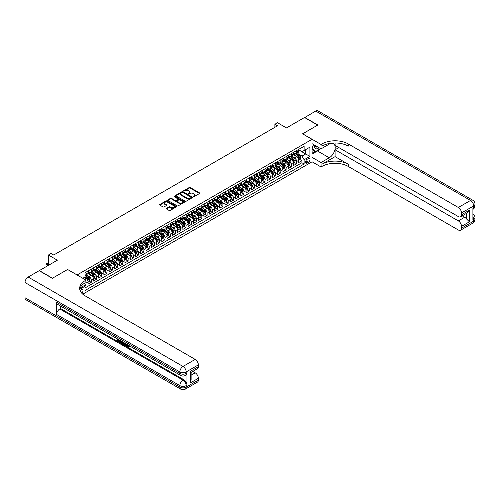 <?xml version="1.0" encoding="UTF-8"?>
<svg xmlns="http://www.w3.org/2000/svg" width="500" height="500" viewBox="0 0 500 500"><rect width="100%" height="100%" fill="white"/><g stroke="black" fill="none" stroke-linecap="round" stroke-linejoin="round"><path stroke-width="0.75" d="M193.319 196.675L194.044 196.675L199.537 193.5A0.731 0.425 0 0 0 199.537 192.906L190.231 187.531A0.731 0.425 0 0 0 189.2 187.531L183.706 190.7L183.706 191.119L185.138 190.712A2.338 1.35 0 0 1 188.45 190.712L189.225 191.156A2.338 1.35 0 0 1 189.906 192.113A2.338 1.35 0 0 1 189.225 193.069L188.512 193.894L189.944 193.487A2.338 1.35 0 0 1 193.256 193.487L194.031 193.931A2.338 1.35 0 0 1 194.719 194.887A2.338 1.35 0 0 1 194.031 195.844L193.319 196.675L193.319 196.256M81.744 293.188A2.381 1.375 120 0 0 82.956 291.119A2.381 1.375 120 0 0 82.519 289.475A2.381 1.375 120 0 0 81.331 289.594A2.381 1.375 120 0 0 80.188 290.769M166.5 208.363A0.731 0.425 0 0 0 166.5 208.962L169.112 210.469A0.731 0.425 0 0 0 170.144 210.469L176.244 206.95A0.731 0.425 0 0 0 176.244 206.35L166.944 200.975A0.731 0.425 0 0 0 165.906 200.975L159.806 204.5A0.731 0.425 0 0 0 159.806 205.094L162.963 206.919A0.731 0.425 0 0 0 163.994 206.919L166.606 205.413A0.731 0.425 0 0 0 166.606 204.812L165.044 203.912A1.956 1.131 0 0 1 164.469 203.113A1.956 1.131 0 0 1 165.675 202.069A1.956 1.131 0 0 1 167.806 202.312L173.931 205.85A1.956 1.131 0 0 1 174.506 206.65A1.956 1.131 0 0 1 173.3 207.694A1.956 1.131 0 0 1 171.169 207.45L170.144 206.856A0.731 0.425 0 0 0 169.112 206.856L166.5 208.363L166.5 208.962L169.112 207.469L169.112 206.856M67.638 269.525L77.119 274.938L312.025 139.312L302.544 133.837L317.681 125.1L304.519 117.494L286.475 127.912L277.525 122.737L274.887 124.262L277.525 125.781L53.681 255.019L51.044 253.494L48.412 255.019L48.412 265.356M67.638 269.462L52.494 278.206L39.325 270.6L57.362 260.188L48.412 255.019M185.188 201.188A0.731 0.425 0 0 0 186.225 201.188L192.325 197.662A0.731 0.425 0 0 0 192.325 197.069L183.019 191.694A0.731 0.425 0 0 0 181.988 191.694L175.888 195.219A0.731 0.425 0 0 0 175.888 195.812L185.188 201.188M174.306 196.781L184.275 202.312L178.188 205.831A0.731 0.425 0 0 1 177.15 205.831L167.844 200.456L170.456 198.962L170.456 198.35L167.844 199.856A0.731 0.425 0 0 0 167.844 200.456L167.844 199.856M170.456 198.962A0.731 0.425 0 0 1 171.488 198.962L171.488 198.35A0.731 0.425 0 0 0 170.456 198.35M171.488 198.35L175.263 200.531A0.731 0.425 0 0 0 176.3 200.531L178.031 199.531A0.731 0.425 0 0 0 178.031 198.931L174.1 196.663L174.825 196.25L184.288 201.706A0.731 0.425 0 0 1 184.288 202.306L184.288 201.706M84.875 285.994L85.962 285.363L85.281 284.969M86.019 283.113L88.069 281.931L88.069 284.15L91.231 282.325L88.837 280.944M87.8 275.694L89.125 276.456A2.981 1.719 60 0 1 91.231 280.106L93.338 278.888L93.338 281.106L96.5 279.281L94.1 277.9M93.069 272.65L94.394 273.412A2.981 1.719 60 0 1 96.5 277.062L98.606 275.85L98.606 278.069L101.769 276.244L99.369 274.856M98.338 269.613L99.656 270.375A2.981 1.719 60 0 1 101.769 274.025L103.875 272.806L103.875 275.025L107.031 273.2L104.637 271.819M103.606 266.569L104.925 267.331A2.981 1.719 60 0 1 107.031 270.981L109.138 269.762L109.138 271.988L112.3 270.163L109.906 268.775M108.869 263.531L110.194 264.294A2.981 1.719 60 0 1 112.3 267.944L114.406 266.725L114.406 268.944L117.569 267.119L115.169 265.738M114.138 260.487L115.463 261.25A2.981 1.719 60 0 1 117.569 264.9L119.675 263.681L119.675 265.906L122.831 264.081L120.438 262.694M119.406 257.444L120.725 258.212A2.981 1.719 60 0 1 122.831 261.856L124.938 260.644L124.938 262.863L128.1 261.038L125.706 259.656M124.669 254.406L125.994 255.169A2.981 1.719 60 0 1 128.1 258.819L130.206 257.6L130.206 259.825L133.369 258L130.969 256.613M129.938 251.363L131.263 252.131A2.981 1.719 60 0 1 133.369 255.775L135.475 254.562L135.475 256.781L138.631 254.956L136.237 253.575M135.206 248.325L136.525 249.088A2.981 1.719 60 0 1 138.631 252.738L140.744 251.519L140.744 253.738L143.9 251.919L141.506 250.531M140.475 245.281L141.794 246.05A2.981 1.719 60 0 1 143.9 249.694L146.006 248.481L146.006 250.7L149.169 248.875L146.769 247.494M145.738 242.244L147.062 243.006A2.981 1.719 60 0 1 149.169 246.656L151.275 245.438L151.275 247.656L154.438 245.831L152.037 244.45M151.006 239.2L152.331 239.963A2.981 1.719 60 0 1 154.438 243.612L156.544 242.4L156.544 244.619L159.7 242.794L157.306 241.412M156.275 236.163L157.594 236.925A2.981 1.719 60 0 1 159.7 240.575L161.806 239.356L161.806 241.575L164.969 239.75L162.575 238.369M161.537 233.119L162.862 233.881A2.981 1.719 60 0 1 164.969 237.531L167.075 236.319L167.075 238.538L170.238 236.713L167.838 235.325M166.806 230.081L168.131 230.844A2.981 1.719 60 0 1 170.238 234.494L172.344 233.275L172.344 235.494L175.5 233.669L173.106 232.288M172.075 227.037L173.394 227.8A2.981 1.719 60 0 1 175.5 231.45L177.613 230.238L177.613 232.456L180.769 230.631L178.375 229.244M177.344 224L178.663 224.762A2.981 1.719 60 0 1 180.769 228.412L182.875 227.194L182.875 229.412L186.038 227.587L183.637 226.206M182.606 220.956L183.931 221.719A2.981 1.719 60 0 1 186.038 225.369L188.144 224.15L188.144 226.375L191.306 224.55L188.906 223.162M187.875 217.919L189.2 218.681A2.981 1.719 60 0 1 191.306 222.331L193.412 221.112L193.412 223.331L196.569 221.506L194.175 220.125M193.144 214.875L194.462 215.637A2.981 1.719 60 0 1 196.569 219.288L198.675 218.069L198.675 220.294L201.838 218.469L199.444 217.081M198.406 211.831L199.731 212.6A2.981 1.719 60 0 1 201.838 216.244L203.944 215.031L203.944 217.25L207.106 215.425L204.706 214.044M203.675 208.794L205 209.556A2.981 1.719 60 0 1 207.106 213.206L209.213 211.988L209.213 214.213L212.369 212.387L209.975 211M208.944 205.75L210.263 206.519A2.981 1.719 60 0 1 212.369 210.162L214.481 208.95L214.481 211.169L217.638 209.344L215.244 207.963M214.206 202.712L215.531 203.475A2.981 1.719 60 0 1 217.638 207.125L219.744 205.906L219.744 208.125L222.906 206.306L220.506 204.919M219.475 199.669L220.8 200.431A2.981 1.719 60 0 1 222.906 204.081L225.012 202.869L225.012 205.087L228.175 203.263L225.775 201.881M224.744 196.631L226.062 197.394A2.981 1.719 60 0 1 228.175 201.044L230.281 199.825L230.281 202.044L233.438 200.219L231.044 198.837M230.012 193.588L231.331 194.35A2.981 1.719 60 0 1 233.438 198L235.544 196.788L235.544 199.006L238.706 197.181L236.312 195.8M235.275 190.55L236.6 191.312A2.981 1.719 60 0 1 238.706 194.963L240.812 193.744L240.812 195.963L243.975 194.137L241.575 192.756M240.544 187.506L241.869 188.269A2.981 1.719 60 0 1 243.975 191.919L246.081 190.706L246.081 192.925L249.237 191.1L246.844 189.713M245.812 184.469L247.131 185.231A2.981 1.719 60 0 1 249.237 188.881L251.35 187.662L251.35 189.881L254.506 188.056L252.113 186.675M251.075 181.425L252.4 182.188A2.981 1.719 60 0 1 254.506 185.837L256.613 184.625L256.613 186.844L259.775 185.019L257.375 183.631M256.344 178.388L257.669 179.15A2.981 1.719 60 0 1 259.775 182.8L261.881 181.581L261.881 183.8L265.044 181.975L262.644 180.594M261.613 175.344L262.931 176.106A2.981 1.719 60 0 1 265.044 179.756L267.15 178.538L267.15 180.763L270.306 178.938L267.913 177.55M266.881 172.306L268.2 173.069A2.981 1.719 60 0 1 270.306 176.719L272.413 175.5L272.413 177.719L275.575 175.894L273.181 174.513M272.144 169.262L273.469 170.025A2.981 1.719 60 0 1 275.575 173.675L277.681 172.456L277.681 174.681L280.844 172.856L278.444 171.469M277.413 166.219L278.738 166.988A2.981 1.719 60 0 1 280.844 170.631L282.95 169.419L282.95 171.637L286.106 169.812L283.712 168.431M282.681 163.181L284 163.944A2.981 1.719 60 0 1 286.106 167.594L288.212 166.375L288.212 168.594L291.375 166.775L288.981 165.387M287.944 160.138L289.269 160.906A2.981 1.719 60 0 1 291.375 164.55L293.481 163.337L293.481 165.556L296.644 163.731L296.644 161.513A2.981 1.719 -120 0 0 294.538 157.863L293.212 157.1M294.244 162.35L296.644 163.731M88.069 281.931A2.981 1.719 -120 0 0 85.962 278.281L84.388 277.369M93.338 278.888A2.981 1.719 -120 0 0 91.231 275.238L87.975 273.356M98.606 275.85A2.981 1.719 -120 0 0 96.5 272.2L93.244 270.319M103.875 272.806A2.981 1.719 -120 0 0 101.769 269.156L98.506 267.275M109.138 269.762A2.981 1.719 -120 0 0 107.031 266.119L103.775 264.237M114.406 266.725A2.981 1.719 -120 0 0 112.3 263.075L109.044 261.194M119.675 263.681A2.981 1.719 -120 0 0 117.569 260.038L114.306 258.156M124.938 260.644A2.981 1.719 -120 0 0 122.831 256.994L119.575 255.113M130.206 257.6A2.981 1.719 -120 0 0 128.1 253.956L124.844 252.075M135.475 254.562A2.981 1.719 -120 0 0 133.369 250.912L130.113 249.031M140.744 251.519A2.981 1.719 -120 0 0 138.631 247.869L135.375 245.994M146.006 248.481A2.981 1.719 -120 0 0 143.9 244.831L140.644 242.95M151.275 245.438A2.981 1.719 -120 0 0 149.169 241.788L145.912 239.906M156.544 242.4A2.981 1.719 -120 0 0 154.438 238.75L151.175 236.869M161.806 239.356A2.981 1.719 -120 0 0 159.7 235.706L156.444 233.825M167.075 236.319A2.981 1.719 -120 0 0 164.969 232.669L161.713 230.787M172.344 233.275A2.981 1.719 -120 0 0 170.238 229.625L166.981 227.744M177.613 230.238A2.981 1.719 -120 0 0 175.5 226.588L172.244 224.706M182.875 227.194A2.981 1.719 -120 0 0 180.769 223.544L177.512 221.663M188.144 224.15A2.981 1.719 -120 0 0 186.038 220.506L182.781 218.625M193.412 221.112A2.981 1.719 -120 0 0 191.306 217.463L188.044 215.581M198.675 218.069A2.981 1.719 -120 0 0 196.569 214.425L193.312 212.544M203.944 215.031A2.981 1.719 -120 0 0 201.838 211.381L198.581 209.5M209.213 211.988A2.981 1.719 -120 0 0 207.106 208.337L203.85 206.462M214.481 208.95A2.981 1.719 -120 0 0 212.369 205.3L209.112 203.419M219.744 205.906A2.981 1.719 -120 0 0 217.638 202.256L214.381 200.381M225.012 202.869A2.981 1.719 -120 0 0 222.906 199.219L219.65 197.338M230.281 199.825A2.981 1.719 -120 0 0 228.175 196.175L224.913 194.294M235.544 196.788A2.981 1.719 -120 0 0 233.438 193.137L230.181 191.256M240.812 193.744A2.981 1.719 -120 0 0 238.706 190.094L235.45 188.212M246.081 190.706A2.981 1.719 -120 0 0 243.975 187.056L240.719 185.175M251.35 187.662A2.981 1.719 -120 0 0 249.237 184.013L245.981 182.131M256.613 184.625A2.981 1.719 -120 0 0 254.506 180.975L251.25 179.094M261.881 181.581A2.981 1.719 -120 0 0 259.775 177.931L256.519 176.05M267.15 178.538A2.981 1.719 -120 0 0 265.044 174.894L261.781 173.012M272.413 175.5A2.981 1.719 -120 0 0 270.306 171.85L267.05 169.969M277.681 172.456A2.981 1.719 -120 0 0 275.575 168.812L272.319 166.931M282.95 169.419A2.981 1.719 -120 0 0 280.844 165.769L277.587 163.888M288.212 166.375A2.981 1.719 -120 0 0 286.106 162.725L282.85 160.85M293.481 163.337A2.981 1.719 -120 0 0 291.375 159.688L288.119 157.806M308.387 158.562L307.231 159.231A2.306 1.331 120 0 0 305.719 161.269A2.306 1.331 120 0 0 306.075 163.119A2.306 1.331 120 0 0 307.231 163L308.387 162.331A2.306 1.331 120 0 0 309.894 160.3A2.306 1.331 120 0 0 309.544 158.45A2.306 1.331 120 0 0 308.387 158.562M82.756 294.181L312.025 161.819L312.025 139.312M84.531 285.4L85.019 286.25L85.019 290.506L304.119 164.006L304.119 159.75L302.013 156.1L298.481 154.056M85.019 286.25L79.781 289.269M82.806 278.281L85.019 277L85.019 272.744L304.119 146.244L304.119 150.506L309.913 147.156L309.913 156.4L304.119 159.75M88.069 271.469L89.125 272.075A2.981 1.719 60 0 0 90.612 272.225L92.719 271.006A2.981 1.719 -120 0 0 93.338 269.644L93.338 267.944M93.338 268.425L94.394 269.037A2.981 1.719 60 0 0 95.881 269.181L97.987 267.969A2.981 1.719 -120 0 0 98.606 266.6L98.606 264.9M98.606 265.387L99.656 265.994A2.981 1.719 60 0 0 101.15 266.144L103.256 264.925A2.981 1.719 -120 0 0 103.875 263.562L103.875 261.856M103.875 262.344L104.925 262.956A2.981 1.719 60 0 0 106.412 263.1L108.525 261.887A2.981 1.719 -120 0 0 109.138 260.519L109.138 258.819M109.138 259.306L110.194 259.913A2.981 1.719 60 0 0 111.681 260.062L113.787 258.844A2.981 1.719 -120 0 0 114.406 257.481L114.406 255.775M114.406 256.262L115.463 256.875A2.981 1.719 60 0 0 116.95 257.019L119.056 255.806A2.981 1.719 -120 0 0 119.675 254.438L119.675 252.738M119.675 253.225L120.725 253.831A2.981 1.719 60 0 0 122.219 253.981L124.325 252.763A2.981 1.719 -120 0 0 124.938 251.4L124.938 249.694M124.938 250.181L125.994 250.787A2.981 1.719 60 0 0 127.481 250.938L129.588 249.719A2.981 1.719 -120 0 0 130.206 248.356L130.206 246.656M130.206 247.144L131.263 247.75A2.981 1.719 60 0 0 132.75 247.9L134.856 246.681A2.981 1.719 -120 0 0 135.475 245.319L135.475 243.612M135.475 244.1L136.525 244.706A2.981 1.719 60 0 0 138.019 244.856L140.125 243.637A2.981 1.719 -120 0 0 140.744 242.275L140.744 240.575M140.744 241.062L141.794 241.669A2.981 1.719 60 0 0 143.281 241.812L145.394 240.6A2.981 1.719 -120 0 0 146.006 239.237L146.006 237.531M146.006 238.019L147.062 238.625A2.981 1.719 60 0 0 148.55 238.775L150.656 237.556A2.981 1.719 -120 0 0 151.275 236.194L151.275 234.494M151.275 234.981L152.331 235.588A2.981 1.719 60 0 0 153.819 235.731L155.925 234.519A2.981 1.719 -120 0 0 156.544 233.156L156.544 231.45M156.544 231.938L157.594 232.544A2.981 1.719 60 0 0 159.088 232.694L161.194 231.475A2.981 1.719 -120 0 0 161.806 230.113L161.806 228.412M161.806 228.894L162.862 229.506A2.981 1.719 60 0 0 164.35 229.65L166.456 228.438A2.981 1.719 -120 0 0 167.075 227.075L167.075 225.369M167.075 225.856L168.131 226.462A2.981 1.719 60 0 0 169.619 226.612L171.725 225.394A2.981 1.719 -120 0 0 172.344 224.031L172.344 222.331M172.344 222.812L173.394 223.425A2.981 1.719 60 0 0 174.887 223.569L176.994 222.356A2.981 1.719 -120 0 0 177.613 220.987L177.613 219.288M177.613 219.775L178.663 220.381A2.981 1.719 60 0 0 180.15 220.531L182.262 219.312A2.981 1.719 -120 0 0 182.875 217.95L182.875 216.244M182.875 216.731L183.931 217.344A2.981 1.719 60 0 0 185.419 217.488L187.525 216.275A2.981 1.719 -120 0 0 188.144 214.906L188.144 213.206M188.144 213.694L189.2 214.3A2.981 1.719 60 0 0 190.688 214.45L192.794 213.231A2.981 1.719 -120 0 0 193.412 211.869L193.412 210.162M193.412 210.65L194.462 211.262A2.981 1.719 60 0 0 195.956 211.406L198.062 210.194A2.981 1.719 -120 0 0 198.675 208.825L198.675 207.125M198.675 207.613L199.731 208.219A2.981 1.719 60 0 0 201.219 208.369L203.325 207.15A2.981 1.719 -120 0 0 203.944 205.787L203.944 204.081M203.944 204.569L205 205.175A2.981 1.719 60 0 0 206.488 205.325L208.594 204.106A2.981 1.719 -120 0 0 209.213 202.744L209.213 201.044M209.213 201.531L210.263 202.138A2.981 1.719 60 0 0 211.756 202.288L213.863 201.069A2.981 1.719 -120 0 0 214.481 199.706L214.481 198M214.481 198.487L215.531 199.094A2.981 1.719 60 0 0 217.019 199.244L219.131 198.025A2.981 1.719 -120 0 0 219.744 196.663L219.744 194.963M219.744 195.45L220.8 196.056A2.981 1.719 60 0 0 222.288 196.2L224.394 194.988A2.981 1.719 -120 0 0 225.012 193.625L225.012 191.919M225.012 192.406L226.062 193.012A2.981 1.719 60 0 0 227.556 193.162L229.662 191.944A2.981 1.719 -120 0 0 230.281 190.581L230.281 188.881M230.281 189.363L231.331 189.975A2.981 1.719 60 0 0 232.825 190.119L234.931 188.906A2.981 1.719 -120 0 0 235.544 187.544L235.544 185.837M235.544 186.325L236.6 186.931A2.981 1.719 60 0 0 238.088 187.081L240.194 185.863A2.981 1.719 -120 0 0 240.812 184.5L240.812 182.8M240.812 183.281L241.869 183.894A2.981 1.719 60 0 0 243.356 184.037L245.463 182.825A2.981 1.719 -120 0 0 246.081 181.456L246.081 179.756M246.081 180.244L247.131 180.85A2.981 1.719 60 0 0 248.625 181L250.731 179.781A2.981 1.719 -120 0 0 251.35 178.419L251.35 176.713M251.35 177.2L252.4 177.812A2.981 1.719 60 0 0 253.888 177.956L255.994 176.744A2.981 1.719 -120 0 0 256.613 175.375L256.613 173.675M256.613 174.163L257.669 174.769A2.981 1.719 60 0 0 259.156 174.919L261.262 173.7A2.981 1.719 -120 0 0 261.881 172.338L261.881 170.631M261.881 171.119L262.931 171.731A2.981 1.719 60 0 0 264.425 171.875L266.531 170.662A2.981 1.719 -120 0 0 267.15 169.294L267.15 167.594M267.15 168.081L268.2 168.688A2.981 1.719 60 0 0 269.694 168.837L271.8 167.619A2.981 1.719 -120 0 0 272.413 166.256L272.413 164.55M272.413 165.037L273.469 165.65A2.981 1.719 60 0 0 274.956 165.794L277.062 164.581A2.981 1.719 -120 0 0 277.681 163.212L277.681 161.513M277.681 162L278.738 162.606A2.981 1.719 60 0 0 280.225 162.756L282.331 161.537A2.981 1.719 -120 0 0 282.95 160.175L282.95 158.469M282.95 158.956L284 159.562A2.981 1.719 60 0 0 285.494 159.713L287.6 158.494A2.981 1.719 -120 0 0 288.212 157.131L288.212 155.431M288.212 155.919L289.269 156.525A2.981 1.719 60 0 0 290.756 156.675L292.863 155.456A2.981 1.719 -120 0 0 293.481 154.094L293.481 152.387M85.019 287.95L301.913 162.725L301.913 160.688L298.75 162.512L298.75 160.294A2.981 1.719 -120 0 0 296.644 156.644L293.387 154.762M293.481 152.875L294.538 153.481A2.981 1.719 -120 0 0 296.025 153.631A2.981 1.719 -120 0 0 296.644 152.269L296.644 150.562M296.025 153.631L298.131 152.413A2.981 1.719 -120 0 0 298.75 151.05L298.75 149.35M85.962 272.2L85.962 273.9A2.981 1.719 60 0 1 85.35 275.262A2.981 1.719 60 0 1 85.019 275.387M85.35 275.262L87.456 274.05A2.981 1.719 -120 0 0 88.069 272.688L88.069 270.981M91.231 269.156L91.231 270.863A2.981 1.719 60 0 1 90.612 272.225M96.5 266.119L96.5 267.819A2.981 1.719 60 0 1 95.881 269.181M101.769 263.075L101.769 264.781A2.981 1.719 60 0 1 101.15 266.144M107.031 260.038L107.031 261.737A2.981 1.719 60 0 1 106.412 263.1M112.3 256.994L112.3 258.694A2.981 1.719 60 0 1 111.681 260.062M117.569 253.95L117.569 255.656A2.981 1.719 60 0 1 116.95 257.019M122.831 250.912L122.831 252.613A2.981 1.719 60 0 1 122.219 253.981M128.1 247.869L128.1 249.575A2.981 1.719 60 0 1 127.481 250.938M133.369 244.831L133.369 246.531A2.981 1.719 60 0 1 132.75 247.9M138.631 241.788L138.631 243.494A2.981 1.719 60 0 1 138.019 244.856M143.9 238.75L143.9 240.45A2.981 1.719 60 0 1 143.281 241.812M149.169 235.706L149.169 237.413A2.981 1.719 60 0 1 148.55 238.775M154.438 232.669L154.438 234.369A2.981 1.719 60 0 1 153.819 235.731M159.7 229.625L159.7 231.331A2.981 1.719 60 0 1 159.088 232.694M164.969 226.588L164.969 228.287A2.981 1.719 60 0 1 164.35 229.65M170.238 223.544L170.238 225.25A2.981 1.719 60 0 1 169.619 226.612M175.5 220.506L175.5 222.206A2.981 1.719 60 0 1 174.887 223.569M180.769 217.463L180.769 219.169A2.981 1.719 60 0 1 180.15 220.531M186.038 214.425L186.038 216.125A2.981 1.719 60 0 1 185.419 217.488M191.306 211.381L191.306 213.081A2.981 1.719 60 0 1 190.688 214.45M196.569 208.337L196.569 210.044A2.981 1.719 60 0 1 195.956 211.406M201.838 205.3L201.838 207A2.981 1.719 60 0 1 201.219 208.369M207.106 202.256L207.106 203.962A2.981 1.719 60 0 1 206.488 205.325M212.369 199.219L212.369 200.919A2.981 1.719 60 0 1 211.756 202.288M217.638 196.175L217.638 197.881A2.981 1.719 60 0 1 217.019 199.244M222.906 193.137L222.906 194.838A2.981 1.719 60 0 1 222.288 196.2M228.175 190.094L228.175 191.8A2.981 1.719 60 0 1 227.556 193.162M233.438 187.056L233.438 188.756A2.981 1.719 60 0 1 232.825 190.119M238.706 184.013L238.706 185.719A2.981 1.719 60 0 1 238.088 187.081M243.975 180.975L243.975 182.675A2.981 1.719 60 0 1 243.356 184.037M249.237 177.931L249.237 179.638A2.981 1.719 60 0 1 248.625 181M254.506 174.894L254.506 176.594A2.981 1.719 60 0 1 253.888 177.956M259.775 171.85L259.775 173.556A2.981 1.719 60 0 1 259.156 174.919M265.044 168.806L265.044 170.512A2.981 1.719 60 0 1 264.425 171.875M270.306 165.769L270.306 167.469A2.981 1.719 60 0 1 269.694 168.837M275.575 162.725L275.575 164.431A2.981 1.719 60 0 1 274.956 165.794M280.844 159.688L280.844 161.388A2.981 1.719 60 0 1 280.225 162.756M286.106 156.644L286.106 158.35A2.981 1.719 60 0 1 285.494 159.713M291.375 153.606L291.375 155.306A2.981 1.719 60 0 1 290.756 156.675M291.375 164.55L291.375 166.775M286.106 167.594L286.106 169.812M280.844 170.631L280.844 172.856M275.575 173.675L275.575 175.894M270.306 176.719L270.306 178.938M265.044 179.756L265.044 181.975M259.775 182.8L259.775 185.019M254.506 185.837L254.506 188.056M249.237 188.881L249.237 191.1M243.975 191.919L243.975 194.137M238.706 194.963L238.706 197.181M233.438 198L233.438 200.219M228.175 201.044L228.175 203.263M222.906 204.081L222.906 206.306M217.638 207.125L217.638 209.344M212.369 210.162L212.369 212.387M207.106 213.206L207.106 215.425M201.838 216.244L201.838 218.469M196.569 219.288L196.569 221.506M191.306 222.331L191.306 224.55M186.038 225.369L186.038 227.587M180.769 228.412L180.769 230.631M175.5 231.45L175.5 233.669M170.238 234.494L170.238 236.713M164.969 237.531L164.969 239.75M159.7 240.575L159.7 242.794M154.438 243.612L154.438 245.831M149.169 246.656L149.169 248.875M143.9 249.694L143.9 251.919M138.631 252.738L138.631 254.956M133.369 255.775L133.369 258M128.1 258.819L128.1 261.038M122.831 261.856L122.831 264.081M117.569 264.9L117.569 267.119M112.3 267.944L112.3 270.163M107.031 270.981L107.031 273.2M101.769 274.025L101.769 276.244M96.5 277.062L96.5 279.281M91.231 280.106L91.231 282.325M85.962 284.575L85.962 285.363M302.013 156.1L305.7 153.969L305.7 149.594L309.913 147.156M298.75 149.956L309.913 156.4M298.75 149.838L302.013 151.719L304.119 150.506M274.887 124.262L274.887 127.3M299.513 159.306L301.913 160.688M301.913 162.725L304.119 164.006M193.525 196.744L194.031 196.45A2.338 1.35 0 0 0 194.719 195.5L194.719 194.887M189.906 192.113L189.906 192.719A2.338 1.35 0 0 1 189.225 193.675L188.719 193.969M199.537 192.906L199.537 193.5L190.231 188.137A0.731 0.425 0 0 0 189.2 188.137L183.906 191.194M192.325 197.069L192.325 197.662L183.019 192.306A0.731 0.425 0 0 0 181.988 192.306L175.894 195.819M191.031 197.575L191.031 197.156L182.862 192.444L181.388 192.875A2.338 1.35 0 0 0 180.706 193.831A2.338 1.35 0 0 0 181.388 194.788L186.975 198.006A2.338 1.35 0 0 0 190.281 198.006L191.031 197.575L191.031 198.181L191.181 197.369M180.706 193.831L180.706 194.438A2.338 1.35 0 0 0 181.388 195.394L181.388 194.788M191.031 198.181L190.281 198.619A2.338 1.35 0 0 1 186.975 198.619L181.388 195.394M171.488 198.962L175.263 201.137A0.731 0.425 0 0 0 176.3 201.137L178.031 200.138A0.731 0.425 0 0 0 178.244 199.838L178.244 199.231M179.181 202.794A1.956 1.131 0 0 0 181.312 203.038A1.956 1.131 0 0 0 182.519 201.994A1.956 1.131 0 0 0 181.944 201.194L179.788 199.95A0.731 0.425 0 0 0 178.756 199.95L177.025 200.95A0.731 0.425 0 0 0 177.025 201.544L179.181 202.794L179.181 203.4A1.956 1.131 0 0 0 181.312 203.644A1.956 1.131 0 0 0 182.519 202.6L182.519 201.994M176.806 201.244L176.806 201.856A0.731 0.425 0 0 0 177.025 202.156L177.025 201.544M179.181 203.4L177.025 202.156M174.506 206.65L174.506 207.256A1.956 1.131 0 0 1 173.3 208.3A1.956 1.131 0 0 1 171.169 208.056L170.144 207.469A0.731 0.425 0 0 0 169.112 207.469M164.469 203.113L164.469 203.719A1.956 1.131 0 0 0 165.044 204.519L165.044 203.912M166.606 204.812L166.606 205.413L165.044 204.519M176.244 206.35L176.244 206.95L166.944 201.588A0.731 0.425 0 0 0 165.906 201.588L159.819 205.1L159.806 204.5M298.706 159.775L300.069 158.988L300.594 157.469A1.975 1.137 -120 0 0 299.825 155.612L297.419 152.825M296.938 156.838L294.081 153.537A5.7 3.287 -120 0 0 293.481 152.906M295.369 155.912L293.775 154.062A4.731 2.731 -120 0 0 293.481 153.744M295.756 153.737L298.194 156.556A1.975 1.137 60 0 1 298.894 157.919L299.525 157.55A1.975 1.137 -120 0 0 298.825 156.194L296.419 153.406M295.9 153.694L298.519 156.719A1.006 0.581 60 0 1 298.769 157.113L299.525 157.55M314.719 145.219A4.844 2.794 120 0 0 316.288 148.85A4.844 2.794 120 0 0 318.969 147.669M315.031 145.4A3.312 1.913 120 0 0 315.719 146.95A3.312 1.913 120 0 0 316.206 147.1A3.312 1.913 120 0 0 317.4 146.769M320.606 148.619L315.156 151.762L313.05 150.55L312.025 149.088M315.156 151.762L312.312 147.719L313.544 144.544M304.675 117.587L315.681 111.05L470.531 200.45A4.469 2.581 120 0 1 472.762 200.225A4.469 4.469 0 0 1 475 204.1A4.469 2.581 180 0 1 473.694 205.925L461.5 212.963A4.469 2.581 -120 0 0 458.338 207.488L470.531 200.45A4.469 2.581 60 0 1 473.694 205.925L473.694 207.444L472.9 207.9L472.9 220.062L473.694 219.606L473.694 221.125A4.469 2.581 60 0 1 472.762 223.175L460.575 230.212A4.469 2.581 -120 0 0 461.5 228.169L473.694 221.125A4.469 2.581 0 0 0 475 219.3A4.469 4.469 0 0 1 472.762 223.175M304.675 117.406L317.844 125.006L302.594 133.869M312.025 157.344L321.031 162.544L329.269 157.787A8.381 4.838 120 0 0 334.744 150.4A8.381 4.838 120 0 0 333.462 143.688A8.381 4.838 120 0 0 329.269 144.1L321.031 148.863L321.031 144.45L321.925 143.938A18.619 10.75 180 0 1 348.256 143.938L458.338 207.488M321.031 162.544L321.031 166.956L321.925 166.438A18.619 10.75 180 0 1 348.256 166.438L458.338 229.994A4.469 2.581 -120 0 0 460.575 230.212M335.094 156.644L321.925 164.25A18.619 10.75 180 0 1 348.256 164.25L335.094 156.644L335.094 149.744L338.831 147.587M335.094 142.975L335.094 145.425L458.338 216.581A4.469 2.581 -120 0 0 460.575 216.8A4.469 2.581 -120 0 0 461.5 214.756L469.4 210.194L469.4 221.812L466.238 218.65L466.238 213.531M469.4 221.812L461.5 226.375L461.5 228.169M461.5 226.375A4.469 2.581 -120 0 0 458.338 220.9L464.656 217.25A4.469 2.581 60 0 1 466.238 218.65M335.094 149.744L458.338 220.9M315.681 111.05A4.469 2.581 -60 0 1 317.919 110.825L472.762 200.225M312.025 143.663L321.031 148.863M302.594 133.806L321.031 144.45M312.025 161.756L321.031 166.956M461.5 212.963L461.5 214.756M462.225 215.844L464.656 217.25M321.925 143.938L321.925 146.125A18.619 10.75 180 0 1 348.256 146.125L348.256 143.938M460.575 216.8L467.038 213.069L469.4 210.194M319.794 149.088A8.381 4.838 -60 0 1 317.475 150.975L312.025 154.125M312.025 153.15L314.788 151.55M312.025 151.325L313.206 150.638M127.056 344.456L128.4 346.631M126.675 344.256L127.613 346.744L128.919 346.1L129.369 346.475L128.575 347.306L127.656 347.188L126.225 343.994M124.1 343.969L123.475 344.725L123 344.456L123.8 342.594M125.806 343.756L126.438 345.95L126.013 346.194L125.181 344.594L123.837 343.812L123.475 344.725M118.225 340.012L118.225 340.788L120.087 341.863L120.087 342.287L119.669 342.531L117.356 341.194L117.356 338.875M119.887 340.337L119.462 340.731L117.806 339.769L117.806 341.031L118.225 340.788M56.6 302.288L179.85 373.444A4.469 2.581 120 0 0 180.775 375.487L57.525 304.331A4.469 2.581 -60 0 1 56.6 302.288L56.6 314.45A4.469 2.581 -60 0 1 59.763 308.975L60.55 308.519L183.8 379.675A4.469 2.581 60 0 1 186.956 385.15L186.956 372.987A4.469 2.581 60 0 1 186.031 375.031L185.244 375.487A4.469 2.581 -120 0 0 186.169 373.444L186.956 372.987M60.55 308.519L60.55 306.081M123.287 342.3L122.431 343.738L120.275 342.881L120.275 340.562M52.337 278.294L67.581 269.494L86.019 280.138L85.125 280.65A18.619 10.75 -0 0 0 79.669 288.256A18.619 10.75 -0 0 0 85.125 295.856L195.2 359.406A4.469 2.581 60 0 1 198.363 364.881L186.169 371.925L186.169 373.444A4.469 2.581 -0 0 1 179.85 373.444L179.85 371.925L25 282.519A4.469 2.581 -60 0 1 28.163 277.05L39.169 270.694L52.337 278.294M86.019 280.138L86.019 284.544L80.194 287.906M190.463 371.238L191.119 372.225L191.112 380.044L190.463 382.856L190.463 371.238L198.363 366.675L198.363 364.881M198.363 366.675A4.469 2.581 60 0 1 197.438 368.725L191.112 372.375M25 297.725L179.85 387.125A4.469 2.581 120 0 0 180.775 389.175L25.925 299.775A4.469 2.581 -60 0 1 25 297.725L25 282.519M192.769 371.419L195.2 372.819A4.469 2.581 60 0 1 198.363 378.294L190.463 382.856M186.956 385.15L186.169 385.606L186.169 387.125L198.363 380.087L198.363 378.294M198.363 380.087A4.469 2.581 60 0 1 197.438 382.131L185.244 389.175A4.469 2.581 -120 0 0 186.169 387.125A4.469 2.581 -0 0 1 179.85 387.125L179.85 385.606L56.6 314.45M85.125 280.65L85.125 282.844A18.619 10.75 -0 0 0 79.763 289.35M117.806 341.031L119.669 342.106L120.087 341.863M119.669 342.106L119.669 342.531M117.806 339.131L119.65 340.2M119.462 340.306L119.462 340.731M122.837 342.038L122.431 343.738M120.719 340.819L120.719 342.719L122.119 343.263L122.387 341.781M122.869 342.531L123.281 342.294M121.144 341.062L121.144 342.475L122.537 343.025M120.719 342.719L121.144 342.475M121.375 343.094L121.794 342.85M125.219 343.413L126.013 346.194M124.219 342.837L123.969 343.469L125.05 344.094L124.8 343.175M124.481 342.987L124.894 343.519M123.969 343.469L124.394 343.225M129.369 346.475L128.038 346.5M126.638 344.7L127.037 344.469M128.944 346.719L128.575 347.306M293.438 162.812L294.8 162.031L295.325 160.506A1.975 1.137 -120 0 0 294.556 158.656L292.15 155.869M291.669 159.881L288.812 156.575A5.7 3.287 -120 0 0 288.212 155.95M290.106 158.95L288.506 157.106A4.731 2.731 -120 0 0 288.212 156.788M290.487 156.781L292.925 159.6A1.975 1.137 60 0 1 293.625 160.956L294.262 160.594A1.975 1.137 -120 0 0 293.556 159.231L291.15 156.444M290.631 156.731L293.25 159.762A1.006 0.581 60 0 1 293.5 160.156L294.262 160.594M288.169 165.856L289.531 165.069L290.056 163.55A1.975 1.137 -120 0 0 289.288 161.694L286.881 158.906M286.4 162.919L283.55 159.619A5.7 3.287 -120 0 0 282.95 158.988M284.837 161.994L283.238 160.144A4.731 2.731 -120 0 0 282.95 159.825M285.225 159.819L287.656 162.638A1.975 1.137 60 0 1 288.363 164L288.994 163.631A1.975 1.137 -120 0 0 288.288 162.275L285.881 159.488M285.369 159.775L287.981 162.8A1.006 0.581 60 0 1 288.238 163.194L288.994 163.631M282.906 168.894L284.262 168.113L284.794 166.588A1.975 1.137 -120 0 0 284.025 164.737L281.619 161.95M281.137 165.963L278.281 162.656A5.7 3.287 -120 0 0 277.681 162.031M279.569 165.031L277.975 163.188A4.731 2.731 -120 0 0 277.681 162.869M279.956 162.862L282.387 165.681A1.975 1.137 60 0 1 283.094 167.037L283.725 166.675A1.975 1.137 -120 0 0 283.025 165.312L280.619 162.525M280.1 162.812L282.712 165.844A1.006 0.581 60 0 1 282.969 166.238L283.725 166.675M277.638 171.938L279 171.15L279.525 169.631A1.975 1.137 -120 0 0 278.756 167.775L276.35 164.994M275.869 169L273.012 165.7A5.7 3.287 -120 0 0 272.413 165.069M274.3 168.075L272.706 166.225A4.731 2.731 -120 0 0 272.413 165.906M274.688 165.9L277.125 168.719A1.975 1.137 60 0 1 277.825 170.081L278.456 169.713A1.975 1.137 -120 0 0 277.756 168.356L275.35 165.569M274.831 165.856L277.45 168.881A1.006 0.581 60 0 1 277.7 169.275L278.456 169.713M272.369 174.975L273.731 174.194L274.256 172.669A1.975 1.137 -120 0 0 273.488 170.819L271.081 168.031M270.6 172.044L267.744 168.738A5.7 3.287 -120 0 0 267.15 168.113M269.037 171.119L267.438 169.269A4.731 2.731 -120 0 0 267.15 168.95M269.425 168.944L271.856 171.762A1.975 1.137 60 0 1 272.562 173.119L273.194 172.756A1.975 1.137 -120 0 0 272.488 171.394L270.081 168.612M269.562 168.894L272.181 171.925A1.006 0.581 60 0 1 272.438 172.319L273.194 172.756M267.106 178.019L268.463 177.231L268.994 175.712A1.975 1.137 -120 0 0 268.225 173.856L265.819 171.075M265.331 175.081L262.481 171.781A5.7 3.287 -120 0 0 261.881 171.15M263.769 174.156L262.175 172.306A4.731 2.731 -120 0 0 261.881 171.994M264.156 171.981L266.588 174.8A1.975 1.137 60 0 1 267.294 176.163L267.925 175.794A1.975 1.137 -120 0 0 267.219 174.438L264.812 171.65M264.3 171.938L266.913 174.963A1.006 0.581 60 0 1 267.169 175.356L267.925 175.794M261.837 181.056L263.2 180.275L263.725 178.75A1.975 1.137 -120 0 0 262.956 176.9L260.55 174.112M260.069 178.125L257.213 174.819A5.7 3.287 -120 0 0 256.613 174.194M258.5 177.2L256.906 175.35A4.731 2.731 -120 0 0 256.613 175.031M258.888 175.025L261.325 177.844A1.975 1.137 60 0 1 262.025 179.2L262.656 178.837A1.975 1.137 -120 0 0 261.956 177.475L259.55 174.694M259.031 174.981L261.65 178.006A1.006 0.581 60 0 1 261.9 178.4L262.656 178.837M256.569 184.1L257.931 183.312L258.456 181.794A1.975 1.137 -120 0 0 257.688 179.938L255.281 177.156M254.8 181.163L251.944 177.862A5.7 3.287 -120 0 0 251.35 177.237M253.238 180.238L251.637 178.388A4.731 2.731 -120 0 0 251.35 178.075M253.619 178.062L256.056 180.881A1.975 1.137 60 0 1 256.762 182.244L257.394 181.875A1.975 1.137 -120 0 0 256.688 180.519L254.281 177.731M253.762 178.019L256.381 181.05A1.006 0.581 60 0 1 256.631 181.438L257.394 181.875M251.3 187.144L252.662 186.356L253.188 184.838A1.975 1.137 -120 0 0 252.419 182.981L250.012 180.194M249.531 184.206L246.681 180.9A5.7 3.287 -120 0 0 246.081 180.275M247.969 183.281L246.369 181.431A4.731 2.731 -120 0 0 246.081 181.112M248.356 181.106L250.787 183.925A1.975 1.137 60 0 1 251.494 185.281L252.125 184.919A1.975 1.137 -120 0 0 251.419 183.556L249.013 180.775M248.5 181.062L251.112 184.088A1.006 0.581 60 0 1 251.369 184.481L252.125 184.919M246.038 190.181L247.394 189.394L247.925 187.875A1.975 1.137 -120 0 0 247.156 186.025L244.75 183.238M244.269 187.25L241.412 183.944A5.7 3.287 -120 0 0 240.812 183.319M242.7 186.319L241.106 184.469A4.731 2.731 -120 0 0 240.812 184.156M243.088 184.144L245.519 186.962A1.975 1.137 60 0 1 246.225 188.325L246.856 187.963A1.975 1.137 -120 0 0 246.156 186.6L243.75 183.812M243.231 184.1L245.844 187.131A1.006 0.581 60 0 1 246.1 187.525L246.856 187.963M240.769 193.225L242.131 192.438L242.656 190.919A1.975 1.137 -120 0 0 241.887 189.062L239.481 186.275M239 190.287L236.144 186.981A5.7 3.287 -120 0 0 235.544 186.356M237.431 189.363L235.837 187.512A4.731 2.731 -120 0 0 235.544 187.194M237.819 187.188L240.256 190.006A1.975 1.137 60 0 1 240.956 191.363L241.594 191A1.975 1.137 -120 0 0 240.888 189.644L238.481 186.856M237.963 187.144L240.581 190.169A1.006 0.581 60 0 1 240.831 190.562L241.594 191M235.5 196.262L236.863 195.475L237.387 193.956A1.975 1.137 -120 0 0 236.619 192.106L234.213 189.319M233.731 193.331L230.875 190.025A5.7 3.287 -120 0 0 230.281 189.4M232.169 192.4L230.569 190.556A4.731 2.731 -120 0 0 230.281 190.238M232.556 190.231L234.988 193.044A1.975 1.137 60 0 1 235.694 194.406L236.325 194.044A1.975 1.137 -120 0 0 235.619 192.681L233.212 189.894M232.7 190.181L235.312 193.212A1.006 0.581 60 0 1 235.569 193.606L236.325 194.044M230.238 199.306L231.594 198.519L232.125 197A1.975 1.137 -120 0 0 231.356 195.144L228.95 192.356M228.463 196.369L225.613 193.062A5.7 3.287 -120 0 0 225.012 192.438M226.9 195.444L225.306 193.594A4.731 2.731 -120 0 0 225.012 193.275M227.288 193.269L229.719 196.088A1.975 1.137 60 0 1 230.425 197.45L231.056 197.081A1.975 1.137 -120 0 0 230.35 195.725L227.944 192.938M227.431 193.225L230.044 196.25A1.006 0.581 60 0 1 230.3 196.644L231.056 197.081M224.969 202.344L226.331 201.562L226.856 200.037A1.975 1.137 -120 0 0 226.088 198.188L223.681 195.4M223.2 199.412L220.344 196.106A5.7 3.287 -120 0 0 219.744 195.481M221.631 198.481L220.037 196.637A4.731 2.731 -120 0 0 219.744 196.319M222.019 196.312L224.456 199.131A1.975 1.137 60 0 1 225.156 200.487L225.787 200.125A1.975 1.137 -120 0 0 225.087 198.762L222.681 195.975M222.162 196.262L224.781 199.294A1.006 0.581 60 0 1 225.031 199.688L225.787 200.125M219.7 205.387L221.062 204.6L221.588 203.081A1.975 1.137 -120 0 0 220.819 201.225L218.412 198.438M217.931 202.45L215.075 199.15A5.7 3.287 -120 0 0 214.481 198.519M216.369 201.525L214.769 199.675A4.731 2.731 -120 0 0 214.481 199.356M216.75 199.35L219.188 202.169A1.975 1.137 60 0 1 219.894 203.531L220.525 203.162A1.975 1.137 -120 0 0 219.819 201.806L217.413 199.019M216.894 199.306L219.513 202.331A1.006 0.581 60 0 1 219.762 202.725L220.525 203.162M214.431 208.425L215.794 207.644L216.319 206.119A1.975 1.137 -120 0 0 215.55 204.269L213.144 201.481M212.662 205.494L209.812 202.188A5.7 3.287 -120 0 0 209.213 201.562M211.1 204.562L209.5 202.719A4.731 2.731 -120 0 0 209.213 202.4M211.488 202.394L213.919 205.212A1.975 1.137 60 0 1 214.625 206.569L215.256 206.206A1.975 1.137 -120 0 0 214.55 204.844L212.144 202.056M211.631 202.344L214.244 205.375A1.006 0.581 60 0 1 214.5 205.769L215.256 206.206M209.169 211.469L210.531 210.681L211.056 209.163A1.975 1.137 -120 0 0 210.287 207.306L207.881 204.525M207.4 208.531L204.544 205.231A5.7 3.287 -120 0 0 203.944 204.6M205.831 207.606L204.237 205.756A4.731 2.731 -120 0 0 203.944 205.438M206.219 205.431L208.656 208.25A1.975 1.137 60 0 1 209.356 209.613L209.988 209.244A1.975 1.137 -120 0 0 209.288 207.887L206.881 205.1M206.363 205.387L208.975 208.412A1.006 0.581 60 0 1 209.231 208.806L209.988 209.244M203.9 214.506L205.263 213.725L205.787 212.2A1.975 1.137 -120 0 0 205.019 210.35L202.613 207.562M202.131 211.575L199.275 208.269A5.7 3.287 -120 0 0 198.675 207.644M200.562 210.644L198.969 208.8A4.731 2.731 -120 0 0 198.675 208.481M200.95 208.475L203.388 211.294A1.975 1.137 60 0 1 204.088 212.65L204.725 212.288A1.975 1.137 -120 0 0 204.019 210.925L201.612 208.137M201.094 208.425L203.713 211.456A1.006 0.581 60 0 1 203.962 211.85L204.725 212.288M198.631 217.55L199.994 216.762L200.519 215.244A1.975 1.137 -120 0 0 199.75 213.388L197.344 210.606M196.863 214.613L194.013 211.312A5.7 3.287 -120 0 0 193.412 210.681M195.3 213.688L193.7 211.838A4.731 2.731 -120 0 0 193.412 211.519M195.688 211.513L198.119 214.331A1.975 1.137 60 0 1 198.825 215.694L199.456 215.325A1.975 1.137 -120 0 0 198.75 213.969L196.344 211.181M195.831 211.469L198.444 214.494A1.006 0.581 60 0 1 198.7 214.887L199.456 215.325M193.369 220.588L194.725 219.806L195.256 218.281A1.975 1.137 -120 0 0 194.488 216.431L192.081 213.644M191.594 217.656L188.744 214.35A5.7 3.287 -120 0 0 188.144 213.725M190.031 216.731L188.438 214.881A4.731 2.731 -120 0 0 188.144 214.562M190.419 214.556L192.85 217.375A1.975 1.137 60 0 1 193.556 218.731L194.188 218.369A1.975 1.137 -120 0 0 193.487 217.006L191.075 214.225M190.562 214.506L193.175 217.537A1.006 0.581 60 0 1 193.431 217.931L194.188 218.369M188.1 223.631L189.462 222.844L189.988 221.325A1.975 1.137 -120 0 0 189.219 219.469L186.812 216.688M186.331 220.694L183.475 217.394A5.7 3.287 -120 0 0 182.875 216.769M184.762 219.769L183.169 217.919A4.731 2.731 -120 0 0 182.875 217.606M185.15 217.594L187.587 220.413A1.975 1.137 60 0 1 188.287 221.775L188.919 221.406A1.975 1.137 -120 0 0 188.219 220.05L185.812 217.262M185.294 217.55L187.913 220.575A1.006 0.581 60 0 1 188.162 220.969L188.919 221.406M182.831 226.675L184.194 225.888L184.719 224.363A1.975 1.137 -120 0 0 183.95 222.512L181.544 219.725M181.062 223.738L178.206 220.431A5.7 3.287 -120 0 0 177.613 219.806M179.5 222.812L177.9 220.963A4.731 2.731 -120 0 0 177.613 220.644M179.887 220.637L182.319 223.456A1.975 1.137 60 0 1 183.025 224.812L183.656 224.45A1.975 1.137 -120 0 0 182.95 223.088L180.544 220.306M180.025 220.594L182.644 223.619A1.006 0.581 60 0 1 182.894 224.013L183.656 224.45M177.562 229.713L178.925 228.925L179.45 227.406A1.975 1.137 -120 0 0 178.681 225.556L176.275 222.769M175.794 226.781L172.944 223.475A5.7 3.287 -120 0 0 172.344 222.85M174.231 225.85L172.631 224A4.731 2.731 -120 0 0 172.344 223.688M174.619 223.675L177.05 226.494A1.975 1.137 60 0 1 177.756 227.856L178.388 227.494A1.975 1.137 -120 0 0 177.681 226.131L175.275 223.344M174.762 223.631L177.375 226.663A1.006 0.581 60 0 1 177.631 227.05L178.388 227.494M172.3 232.756L173.663 231.969L174.188 230.45A1.975 1.137 -120 0 0 173.419 228.594L171.012 225.806M170.531 229.819L167.675 226.513A5.7 3.287 -120 0 0 167.075 225.888M168.962 228.894L167.369 227.044A4.731 2.731 -120 0 0 167.075 226.725M169.35 226.719L171.788 229.537A1.975 1.137 60 0 1 172.488 230.894L173.119 230.531A1.975 1.137 -120 0 0 172.419 229.169L170.012 226.388M169.494 226.675L172.106 229.7A1.006 0.581 60 0 1 172.362 230.094L173.119 230.531M167.031 235.794L168.394 235.006L168.919 233.487A1.975 1.137 -120 0 0 168.15 231.637L165.744 228.85M165.263 232.862L162.406 229.556A5.7 3.287 -120 0 0 161.806 228.931M163.694 231.931L162.1 230.087A4.731 2.731 -120 0 0 161.806 229.769M164.081 229.756L166.519 232.575A1.975 1.137 60 0 1 167.219 233.938L167.856 233.575A1.975 1.137 -120 0 0 167.15 232.213L164.744 229.425M164.225 229.713L166.844 232.744A1.006 0.581 60 0 1 167.094 233.137L167.856 233.575M161.762 238.837L163.125 238.05L163.65 236.531A1.975 1.137 -120 0 0 162.881 234.675L160.475 231.887M159.994 235.9L157.144 232.594A5.7 3.287 -120 0 0 156.544 231.969M158.431 234.975L156.831 233.125A4.731 2.731 -120 0 0 156.544 232.806M158.819 232.8L161.25 235.619A1.975 1.137 60 0 1 161.956 236.975L162.587 236.612A1.975 1.137 -120 0 0 161.881 235.256L159.475 232.469M158.963 232.756L161.575 235.781A1.006 0.581 60 0 1 161.831 236.175L162.587 236.612M156.5 241.875L157.856 241.088L158.387 239.569A1.975 1.137 -120 0 0 157.619 237.719L155.213 234.931M154.725 238.944L151.875 235.637A5.7 3.287 -120 0 0 151.275 235.012M153.162 238.012L151.569 236.169A4.731 2.731 -120 0 0 151.275 235.85M153.55 235.844L155.981 238.656A1.975 1.137 60 0 1 156.688 240.019L157.319 239.656A1.975 1.137 -120 0 0 156.619 238.294L154.206 235.506M153.694 235.794L156.306 238.825A1.006 0.581 60 0 1 156.562 239.219L157.319 239.656M151.231 244.919L152.594 244.131L153.119 242.613A1.975 1.137 -120 0 0 152.35 240.756L149.944 237.969M149.462 241.981L146.606 238.675A5.7 3.287 -120 0 0 146.006 238.05M147.894 241.056L146.3 239.206A4.731 2.731 -120 0 0 146.006 238.888M148.281 238.881L150.719 241.7A1.975 1.137 60 0 1 151.419 243.062L152.05 242.694A1.975 1.137 -120 0 0 151.35 241.337L148.944 238.55M148.425 238.837L151.044 241.863A1.006 0.581 60 0 1 151.294 242.256L152.05 242.694M145.963 247.956L147.325 247.175L147.85 245.65A1.975 1.137 -120 0 0 147.081 243.8L144.675 241.012M144.194 245.025L141.337 241.719A5.7 3.287 -120 0 0 140.744 241.094M142.631 244.094L141.031 242.25A4.731 2.731 -120 0 0 140.744 241.931M143.019 241.925L145.45 244.744A1.975 1.137 60 0 1 146.156 246.1L146.788 245.738A1.975 1.137 -120 0 0 146.081 244.375L143.675 241.588M143.156 241.875L145.775 244.906A1.006 0.581 60 0 1 146.025 245.3L146.788 245.738M140.694 251L142.056 250.212L142.581 248.694A1.975 1.137 -120 0 0 141.819 246.838L139.406 244.05M138.925 248.062L136.075 244.762A5.7 3.287 -120 0 0 135.475 244.131M137.363 247.138L135.762 245.287A4.731 2.731 -120 0 0 135.475 244.969M137.75 244.963L140.181 247.781A1.975 1.137 60 0 1 140.887 249.144L141.519 248.775A1.975 1.137 -120 0 0 140.812 247.419L138.406 244.631M137.894 244.919L140.506 247.944A1.006 0.581 60 0 1 140.762 248.337L141.519 248.775M135.431 254.037L136.794 253.256L137.319 251.731A1.975 1.137 -120 0 0 136.55 249.881L134.144 247.094M133.663 251.106L130.806 247.8A5.7 3.287 -120 0 0 130.206 247.175M132.094 250.175L130.5 248.331A4.731 2.731 -120 0 0 130.206 248.012M132.481 248.006L134.919 250.825A1.975 1.137 60 0 1 135.619 252.181L136.25 251.819A1.975 1.137 -120 0 0 135.55 250.456L133.144 247.669M132.625 247.956L135.238 250.987A1.006 0.581 60 0 1 135.494 251.381L136.25 251.819M130.162 257.081L131.525 256.294L132.05 254.775A1.975 1.137 -120 0 0 131.281 252.919L128.875 250.138M128.394 254.144L125.538 250.844A5.7 3.287 -120 0 0 124.938 250.212M126.825 253.219L125.231 251.369A4.731 2.731 -120 0 0 124.938 251.05M127.212 251.044L129.65 253.863A1.975 1.137 60 0 1 130.35 255.225L130.988 254.856A1.975 1.137 -120 0 0 130.281 253.5L127.875 250.712M127.356 251L129.975 254.025A1.006 0.581 60 0 1 130.225 254.419L130.988 254.856M124.894 260.119L126.256 259.337L126.781 257.812A1.975 1.137 -120 0 0 126.013 255.963L123.606 253.175M123.125 257.188L120.275 253.881A5.7 3.287 -120 0 0 119.675 253.256M121.562 256.256L119.963 254.412A4.731 2.731 -120 0 0 119.675 254.094M121.95 254.088L124.381 256.906A1.975 1.137 60 0 1 125.087 258.263L125.719 257.9A1.975 1.137 -120 0 0 125.013 256.537L122.606 253.75M122.094 254.037L124.706 257.069A1.006 0.581 60 0 1 124.963 257.462L125.719 257.9M119.631 263.163L120.988 262.375L121.519 260.856A1.975 1.137 -120 0 0 120.75 259L118.344 256.219M117.856 260.225L115.006 256.925A5.7 3.287 -120 0 0 114.406 256.294M116.294 259.3L114.7 257.45A4.731 2.731 -120 0 0 114.406 257.131M116.681 257.125L119.113 259.944A1.975 1.137 60 0 1 119.819 261.306L120.45 260.938A1.975 1.137 -120 0 0 119.75 259.581L117.344 256.794M116.825 257.081L119.438 260.106A1.006 0.581 60 0 1 119.694 260.5L120.45 260.938M114.362 266.2L115.725 265.419L116.25 263.894A1.975 1.137 -120 0 0 115.481 262.044L113.075 259.256M112.594 263.269L109.738 259.962A5.7 3.287 -120 0 0 109.138 259.337M111.025 262.344L109.431 260.494A4.731 2.731 -120 0 0 109.138 260.175M111.412 260.169L113.85 262.987A1.975 1.137 60 0 1 114.55 264.344L115.181 263.981A1.975 1.137 -120 0 0 114.481 262.619L112.075 259.837M111.556 260.119L114.175 263.15A1.006 0.581 60 0 1 114.425 263.544L115.181 263.981M109.094 269.244L110.456 268.456L110.981 266.938A1.975 1.137 -120 0 0 110.213 265.081L107.806 262.3M107.325 266.306L104.469 263.006A5.7 3.287 -120 0 0 103.875 262.381M105.763 265.381L104.162 263.531A4.731 2.731 -120 0 0 103.875 263.219M106.15 263.206L108.581 266.025A1.975 1.137 60 0 1 109.288 267.387L109.919 267.019A1.975 1.137 -120 0 0 109.213 265.663L106.806 262.875M106.287 263.163L108.906 266.194A1.006 0.581 60 0 1 109.156 266.581L109.919 267.019M103.831 272.288L105.188 271.5L105.719 269.981A1.975 1.137 -120 0 0 104.95 268.125L102.537 265.338M102.056 269.35L99.206 266.044A5.7 3.287 -120 0 0 98.606 265.419M100.494 268.425L98.9 266.575A4.731 2.731 -120 0 0 98.606 266.256M100.881 266.25L103.312 269.069A1.975 1.137 60 0 1 104.019 270.425L104.65 270.062A1.975 1.137 -120 0 0 103.944 268.7L101.538 265.919M101.025 266.206L103.637 269.231A1.006 0.581 60 0 1 103.894 269.625L104.65 270.062M98.562 275.325L99.925 274.538L100.45 273.019A1.975 1.137 -120 0 0 99.681 271.169L97.275 268.381M96.794 272.394L93.938 269.088A5.7 3.287 -120 0 0 93.338 268.463M95.225 271.462L93.631 269.613A4.731 2.731 -120 0 0 93.338 269.3M95.612 269.288L98.05 272.106A1.975 1.137 60 0 1 98.75 273.469L99.381 273.106A1.975 1.137 -120 0 0 98.681 271.744L96.275 268.956M95.756 269.244L98.369 272.275A1.006 0.581 60 0 1 98.625 272.669L99.381 273.106M93.294 278.369L94.656 277.581L95.181 276.062A1.975 1.137 -120 0 0 94.412 274.206L92.006 271.419M91.525 275.431L88.669 272.125A5.7 3.287 -120 0 0 88.069 271.5M89.956 274.506L88.362 272.656A4.731 2.731 -120 0 0 88.069 272.337M90.344 272.331L92.781 275.15A1.975 1.137 60 0 1 93.481 276.506L94.119 276.144A1.975 1.137 -120 0 0 93.413 274.781L91.006 272M90.487 272.288L93.106 275.312A1.006 0.581 60 0 1 93.356 275.706L94.119 276.144M88.025 281.406L89.388 280.619L89.913 279.1A1.975 1.137 -120 0 0 89.144 277.25L86.737 274.462M86.256 278.475L85 277.013M85.081 275.375L87.513 278.188A1.975 1.137 60 0 1 88.219 279.55L88.85 279.188A1.975 1.137 -120 0 0 88.144 277.825L85.738 275.038M85.225 275.325L87.837 278.356A1.006 0.581 60 0 1 88.094 278.75L88.85 279.188M46.675 264.837L46.2 263.469L47.619 263.2L46.675 263.744L46.675 264.837L47.987 265.6M46.2 263.469L48.412 264.75M47.619 263.2L48.412 263.656M84.388 279.194L85.962 278.281M89.125 276.456L91.231 275.238M94.394 273.412L96.5 272.2M99.656 270.375L101.769 269.156M104.925 267.331L107.031 266.119M110.194 264.294L112.3 263.075M115.463 261.25L117.569 260.038M120.725 258.212L122.831 256.994M125.994 255.169L128.1 253.956M131.263 252.131L133.369 250.912M136.525 249.088L138.631 247.869M141.794 246.05L143.9 244.831M147.062 243.006L149.169 241.788M152.331 239.963L154.438 238.75M157.594 236.925L159.7 235.706M162.862 233.881L164.969 232.669M168.131 230.844L170.238 229.625M173.394 227.8L175.5 226.588M178.663 224.762L180.769 223.544M183.931 221.719L186.038 220.506M189.2 218.681L191.306 217.463M194.462 215.637L196.569 214.425M199.731 212.6L201.838 211.381M205 209.556L207.106 208.337M210.263 206.519L212.369 205.3M215.531 203.475L217.638 202.256M220.8 200.431L222.906 199.219M226.062 197.394L228.175 196.175M231.331 194.35L233.438 193.137M236.6 191.312L238.706 190.094M241.869 188.269L243.975 187.056M247.131 185.231L249.237 184.013M252.4 182.188L254.506 180.975M257.669 179.15L259.775 177.931M262.931 176.106L265.044 174.894M268.2 173.069L270.306 171.85M273.469 170.025L275.575 168.812M278.738 166.988L280.844 165.769M284 163.944L286.106 162.725M289.269 160.906L291.375 159.688M294.538 157.863L296.644 156.644M296.644 152.269L298.75 151.05M85.962 273.9L88.069 272.688M91.231 270.863L93.338 269.644M96.5 267.819L98.606 266.6M101.769 264.781L103.875 263.562M107.031 261.737L109.138 260.519M112.3 258.694L114.406 257.481M117.569 255.656L119.675 254.438M122.831 252.613L124.938 251.4M128.1 249.575L130.206 248.356M133.369 246.531L135.475 245.319M138.631 243.494L140.744 242.275M143.9 240.45L146.006 239.237M149.169 237.413L151.275 236.194M154.438 234.369L156.544 233.156M159.7 231.331L161.806 230.113M164.969 228.287L167.075 227.075M170.238 225.25L172.344 224.031M175.5 222.206L177.613 220.987M180.769 219.169L182.875 217.95M186.038 216.125L188.144 214.906M191.306 213.081L193.412 211.869M196.569 210.044L198.675 208.825M201.838 207L203.944 205.787M207.106 203.962L209.213 202.744M212.369 200.919L214.481 199.706M217.638 197.881L219.744 196.663M222.906 194.838L225.012 193.625M228.175 191.8L230.281 190.581M233.438 188.756L235.544 187.544M238.706 185.719L240.812 184.5M243.975 182.675L246.081 181.456M249.237 179.638L251.35 178.419M254.506 176.594L256.613 175.375M259.775 173.556L261.881 172.338M265.044 170.512L267.15 169.294M270.306 167.469L272.413 166.256M275.575 164.431L277.681 163.212M280.844 161.388L282.95 160.175M286.106 158.35L288.212 157.131M291.375 155.306L293.481 154.094M296.644 161.513L298.75 160.294M305.863 160.875L308.387 162.331M305.594 162.056L307.231 163M194.031 196.45L194.031 195.844M188.512 193.894L188.512 193.481M189.225 193.675L189.225 193.069M183.706 191.119L183.706 190.7M189.2 188.137L189.2 187.531M190.231 188.137L190.231 187.531M175.888 195.812L175.888 195.219M181.988 192.306L181.988 191.694M183.019 192.306L183.019 191.694M186.975 198.619L186.975 198.006M190.281 198.619L190.281 198.006M175.263 201.137L175.263 200.531M176.3 201.137L176.3 200.531M178.031 200.138L178.031 199.531M174.825 196.856L174.825 196.25M170.144 207.469L170.144 206.856M171.169 208.056L171.169 207.45M165.906 201.588L165.906 200.975M166.944 201.588L166.944 200.975M298.406 158.763L300.581 157.506M298.825 156.194L299.825 155.612M297.25 157.1L298.194 156.556M321.925 164.25L321.925 166.438M348.256 164.25L348.256 166.438M472.9 216.737A4.469 2.581 60 0 1 473.694 219.606A4.469 2.581 180 0 0 475 217.781A4.469 4.469 0 0 0 472.9 213.994M473.694 207.444A4.469 2.581 60 0 1 472.9 209.4A4.469 4.469 0 0 0 475 205.619A4.469 2.581 0 0 1 473.694 207.444M317.475 150.975L329.269 157.787M28.163 277.05L183.006 366.45L195.2 359.406M59.763 308.975L183.006 380.131L183.8 379.675M191.112 375.181L195.2 372.819M183.006 366.45A4.469 2.581 120 0 0 179.85 371.925A4.469 2.581 180 0 0 186.169 371.925A4.469 2.581 -120 0 0 183.006 366.45M183.006 380.131A4.469 2.581 120 0 0 179.85 385.606A4.469 2.581 180 0 0 186.169 385.606A4.469 2.581 -120 0 0 183.006 380.131M293.137 161.8L295.312 160.544M293.556 159.231L294.556 158.656M291.981 160.144L292.925 159.6M287.869 164.844L290.044 163.588M288.288 162.275L289.288 161.694M286.719 163.181L287.656 162.638M282.606 167.881L284.781 166.625M283.025 165.312L284.025 164.737M281.45 166.225L282.387 165.681M277.337 170.925L279.513 169.669M277.756 168.356L278.756 167.775M276.181 169.262L277.125 168.719M272.069 173.962L274.244 172.712M272.488 171.394L273.488 170.819M270.912 172.306L271.856 171.762M266.8 177.006L268.975 175.75M267.219 174.438L268.225 173.856M265.65 175.344L266.588 174.8M261.537 180.05L263.712 178.794M261.956 177.475L262.956 176.9M260.381 178.388L261.325 177.844M256.269 183.088L258.444 181.831M256.688 180.519L257.688 179.938M255.113 181.425L256.056 180.881M251 186.131L253.175 184.875M251.419 183.556L252.419 182.981M249.85 184.469L250.787 183.925M245.738 189.169L247.913 187.913M246.156 186.6L247.156 186.025M244.581 187.506L245.519 186.962M240.469 192.213L242.644 190.956M240.888 189.644L241.887 189.062M239.312 190.55L240.256 190.006M235.2 195.25L237.375 193.994M235.619 192.681L236.619 192.106M234.044 193.588L234.988 193.044M229.931 198.294L232.113 197.037M230.35 195.725L231.356 195.144M228.781 196.631L229.719 196.088M224.669 201.331L226.844 200.075M225.087 198.762L226.088 198.188M223.512 199.669L224.456 199.131M219.4 204.375L221.575 203.119M219.819 201.806L220.819 201.225M218.244 202.712L219.188 202.169M214.131 207.413L216.306 206.156M214.55 204.844L215.55 204.269M212.981 205.756L213.919 205.212M208.869 210.456L211.044 209.2M209.288 207.887L210.287 207.306M207.712 208.794L208.656 208.25M203.6 213.494L205.775 212.237M204.019 210.925L205.019 210.35M202.444 211.838L203.388 211.294M198.331 216.537L200.506 215.281M198.75 213.969L199.75 213.388M197.175 214.875L198.119 214.331M193.062 219.581L195.244 218.325M193.487 217.006L194.488 216.431M191.912 217.919L192.85 217.375M187.8 222.619L189.975 221.363M188.219 220.05L189.219 219.469M186.644 220.956L187.587 220.413M182.531 225.662L184.706 224.406M182.95 223.088L183.95 222.512M181.375 224L182.319 223.456M177.262 228.7L179.438 227.444M177.681 226.131L178.681 225.556M176.112 227.037L177.05 226.494M172 231.744L174.175 230.487M172.419 229.169L173.419 228.594M170.844 230.081L171.788 229.537M166.731 234.781L168.906 233.525M167.15 232.213L168.15 231.637M165.575 233.119L166.519 232.575M161.462 237.825L163.637 236.569M161.881 235.256L162.881 234.675M160.306 236.163L161.25 235.619M156.194 240.863L158.375 239.606M156.619 238.294L157.619 237.719M155.044 239.2L155.981 238.656M150.931 243.906L153.106 242.65M151.35 241.337L152.35 240.756M149.775 242.244L150.719 241.7M145.662 246.944L147.838 245.688M146.081 244.375L147.081 243.8M144.506 245.281L145.45 244.744M140.394 249.988L142.569 248.731M140.812 247.419L141.819 246.838M139.244 248.325L140.181 247.781M135.131 253.025L137.306 251.769M135.55 250.456L136.55 249.881M133.975 251.369L134.919 250.825M129.863 256.069L132.037 254.812M130.281 253.5L131.281 252.919M128.706 254.406L129.65 253.863M124.594 259.106L126.769 257.85M125.013 256.537L126.013 255.963M123.444 257.45L124.381 256.906M119.325 262.15L121.506 260.894M119.75 259.581L120.75 259M118.175 260.487L119.113 259.944M114.062 265.194L116.237 263.938M114.481 262.619L115.481 262.044M112.906 263.531L113.85 262.987M108.794 268.231L110.969 266.975M109.213 265.663L110.213 265.081M107.638 266.569L108.581 266.025M103.525 271.275L105.7 270.019M103.944 268.7L104.95 268.125M102.375 269.613L103.312 269.069M98.263 274.312L100.438 273.056M98.681 271.744L99.681 271.169M97.106 272.65L98.05 272.106M92.994 277.356L95.169 276.1M93.413 274.781L94.412 274.206M91.838 275.694L92.781 275.15M87.725 280.394L89.9 279.137M88.144 277.825L89.144 277.25M86.575 278.731L87.513 278.188M475 217.781L475 219.3M475 204.1L475 205.619M180.775 375.487A4.469 4.469 0 0 0 185.244 375.487M180.775 389.175A4.469 4.469 0 0 0 185.244 389.175"/></g></svg>
